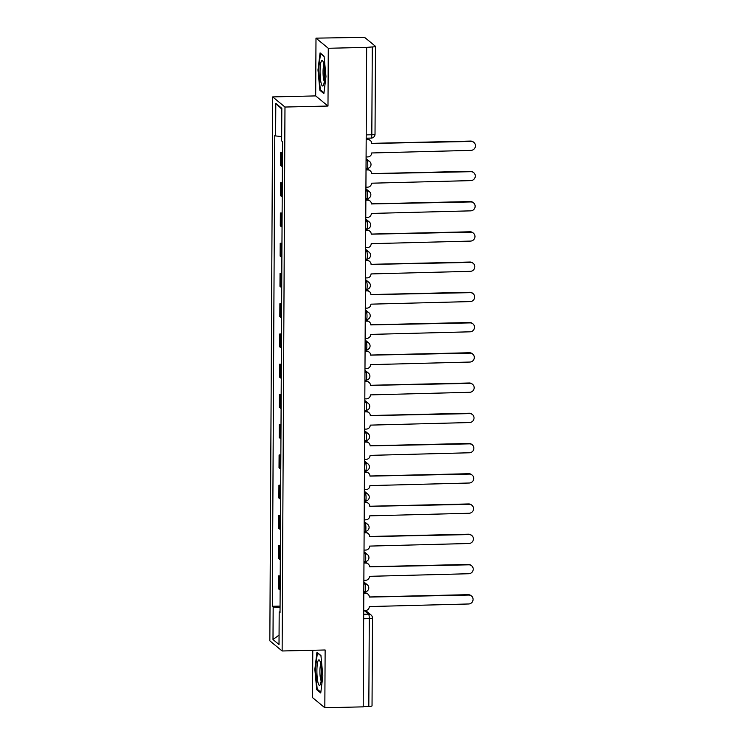 <?xml version="1.0" encoding="UTF-8"?>
<svg xmlns="http://www.w3.org/2000/svg" width="745" height="745" viewBox="0 0 745 745"><rect width="100%" height="100%" fill="white"/><g stroke="black" fill="none" stroke-linecap="round" stroke-linejoin="round"><path stroke-width="1.12" d="M312.779 650.273L312.537 697.618L324.829 707.75L363.206 706.856L366.661 47.382L328.284 48.276L315.992 38.144L315.684 95.909L272.689 96.906L269.839 640.849L282.131 650.981L284.981 107.038L327.986 106.041L328.284 48.276M315.992 38.144L360.701 37.408A3.921 0.596 0.3 0 1 365.274 37.911L375.415 46.264A3.921 0.596 0.3 0 1 375.48 46.376L375.024 134.193A3.921 0.596 -179.7 0 1 371.82 134.761L372.276 46.944A3.921 0.596 0.3 0 0 375.48 46.376M324.829 707.75L325.137 649.985L282.131 650.981M371.969 705.748A3.921 0.596 -179.7 0 1 372.034 705.86A3.921 0.596 -179.7 0 1 368.822 706.428L369.287 618.611A3.921 0.708 -91.3 0 0 368.589 614.141L364.249 610.565M363.206 706.558L368.822 706.428M372.276 46.944L366.661 47.382M282.429 153.768A9.024 1.369 -179.7 0 1 281.768 153.451L280.679 152.548L280.604 165.343L281.703 166.237A9.024 1.369 0.3 0 0 282.364 166.563M282.439 152.501L280.679 152.548M282.271 184.015A9.024 1.369 -179.7 0 1 281.61 183.689L280.52 182.786L280.446 195.581L281.545 196.484A9.024 1.369 0.3 0 0 282.206 196.801M282.281 182.749L280.52 182.786M282.113 214.253A9.024 1.369 -179.7 0 1 281.452 213.927L280.362 213.023L280.288 225.819L281.387 226.722A9.024 1.369 0.3 0 0 282.048 227.048M282.122 212.986L280.362 213.023M281.955 244.49A9.024 1.369 -179.7 0 1 281.293 244.174L280.204 243.27L280.129 256.066L281.228 256.96A9.024 1.369 0.3 0 0 281.889 257.286M281.964 243.224L280.204 243.27M281.796 274.737A9.024 1.369 -179.7 0 1 281.135 274.411L280.046 273.508L279.971 286.303L281.07 287.207A9.024 1.369 0.3 0 0 281.731 287.523M281.806 273.471L280.046 273.508M281.638 304.975A9.024 1.369 -179.7 0 1 280.977 304.649L279.887 303.746L279.813 316.541L280.912 317.445A9.024 1.369 0.3 0 0 281.573 317.77M281.647 303.709L279.887 303.746M281.48 335.213A9.024 1.369 -179.7 0 1 280.818 334.887L279.729 333.993L279.654 346.788L280.753 347.682A9.024 1.369 0.3 0 0 281.414 348.008M281.489 333.946L279.729 333.993M281.321 365.45A9.024 1.369 -179.7 0 1 280.66 365.134L279.571 364.231L279.496 377.026L280.595 377.929A9.024 1.369 0.3 0 0 281.256 378.246M281.331 364.193L279.571 364.231M281.163 395.697A9.024 1.369 -179.7 0 1 280.502 395.372L279.412 394.468L279.338 407.264L280.437 408.167A9.024 1.369 0.3 0 0 281.098 408.493M281.172 394.431L279.412 394.468M281.005 425.935A9.024 1.369 -179.7 0 1 280.344 425.609L279.254 424.715L279.179 437.511L280.278 438.405A9.024 1.369 0.3 0 0 280.94 438.731M281.014 424.669L279.254 424.715M280.846 456.173A9.024 1.369 -179.7 0 1 280.185 455.856L279.096 454.953L279.021 467.748L280.12 468.652A9.024 1.369 0.3 0 0 280.781 468.968M280.856 454.916L279.096 454.953M280.688 486.42A9.024 1.369 -179.7 0 1 280.027 486.094L278.937 485.191L278.863 497.986L279.962 498.889A9.024 1.369 0.3 0 0 280.623 499.215M280.697 485.153L278.937 485.191M280.53 516.657A9.024 1.369 -179.7 0 1 279.869 516.332L278.779 515.438L278.704 528.224L279.803 529.127A9.024 1.369 0.3 0 0 280.465 529.453M280.539 515.391L278.779 515.438M280.371 546.895A9.024 1.369 -179.7 0 1 279.71 546.579L278.611 545.675L278.546 558.471L279.645 559.374A9.024 1.369 0.3 0 0 280.306 559.691M280.381 545.638L278.611 545.675M280.213 577.142A9.024 1.369 -179.7 0 1 279.552 576.816L278.453 575.913L278.388 588.708L279.487 589.612A9.024 1.369 0.3 0 0 280.148 589.938M280.222 575.876L278.453 575.913M281.675 136.596L275.631 135.935L275.799 103.369L281.824 108.332L281.657 140.898L282.495 141.587L280.027 612.641L279.189 611.952L279.012 644.518L272.996 639.555L273.164 606.989L280.055 607.743M275.631 135.935L274.784 135.236L272.325 606.29L273.164 606.989M272.689 96.906L284.981 107.038M315.684 95.909L327.986 106.041M323.879 93.609L325.975 76.549L324.075 56.192L320.08 52.904L317.985 69.965L319.884 90.313L323.879 93.609M320.741 692.99L322.836 675.929L320.937 655.572L316.942 652.285L314.846 669.345L316.746 689.702L320.741 692.99M280.064 606.113L272.325 606.29M280.036 611.766L279.189 611.952M275.799 103.369L281.824 109.152M279.068 635.094L272.996 639.555M320.955 90.285L319.884 90.313M318.506 69.946L317.985 69.965M317.817 689.674L316.746 689.702M315.368 669.336L314.846 669.345M366.084 156.971L367.797 156.925A3.921 3.809 129.5 0 0 371.671 152.967L470.98 150.369A4.507 4.386 129.5 0 0 473.876 142.425A4.507 4.386 129.5 0 0 471.026 141.448L371.718 143.468A3.921 3.809 129.5 0 0 367.881 139.678L367.415 139.296A3.921 3.809 -50.5 0 1 369.892 140.144L370.358 140.526M366.177 139.324L367.415 139.296M371.718 143.357L470.561 141.066A4.507 4.386 -50.5 0 1 473.41 142.044L473.876 142.425M366.177 139.715L367.881 139.678M365.925 187.209L367.639 187.172A3.921 3.809 129.5 0 0 371.513 183.205L470.821 180.607A4.507 4.386 129.5 0 0 473.718 172.672A4.507 4.386 129.5 0 0 470.868 171.695L371.559 173.706A3.921 3.809 129.5 0 0 367.723 169.916L367.257 169.534A3.921 3.809 -50.5 0 1 369.734 170.382L370.2 170.763M366.019 169.562L367.257 169.534M371.559 173.604L470.402 171.313A4.507 4.386 -50.5 0 1 473.252 172.281L473.718 172.672M366.019 169.953L367.723 169.916M365.767 217.447L367.481 217.41A3.921 3.809 129.5 0 0 371.355 213.442L470.663 210.854A4.507 4.386 129.5 0 0 473.559 202.91A4.507 4.386 129.5 0 0 470.71 201.932L371.401 203.944A3.921 3.809 129.5 0 0 367.564 200.154L367.099 199.772A3.921 3.809 -50.5 0 1 369.576 200.619L370.042 201.01M365.86 199.8L367.099 199.772M371.401 203.841L470.244 201.55A4.507 4.386 -50.5 0 1 473.094 202.528L473.559 202.91M365.86 200.2L367.564 200.154M321.253 61.369A12.749 2.309 -91.3 0 0 320.294 77.629A12.749 2.309 -91.3 0 0 323.386 85.302A12.749 2.309 -91.3 0 0 323.47 85.116A12.749 2.309 -91.3 0 0 324.671 72.917A12.749 2.309 -91.3 0 0 322.827 61.146A12.749 2.309 -91.3 0 0 321.253 61.369M323.935 64.955A8.726 1.583 -91.3 0 0 323.889 65.066A8.726 1.583 -91.3 0 0 323.069 73.373A8.726 1.583 -91.3 0 0 324.317 81.447M323.982 92.78L320.331 89.773L318.497 70.058L320.527 53.528L324.103 56.471M318.115 660.759A12.749 2.309 -91.3 0 0 317.156 677.009A12.749 2.309 -91.3 0 0 320.248 684.692A12.749 2.309 -91.3 0 0 320.331 684.497A12.749 2.309 -91.3 0 0 321.533 672.297A12.749 2.309 -91.3 0 0 319.689 660.536A12.749 2.309 -91.3 0 0 318.115 660.759M320.797 664.344A8.726 1.583 -91.3 0 0 320.75 664.447A8.726 1.583 -91.3 0 0 319.931 672.763A8.726 1.583 -91.3 0 0 321.179 680.828M320.844 692.161L317.193 689.162L315.358 669.438L317.389 652.909L320.965 655.851M365.609 247.694L367.322 247.647A3.921 3.809 129.5 0 0 371.196 243.68L470.505 241.091A4.507 4.386 129.5 0 0 473.401 233.148A4.507 4.386 129.5 0 0 470.551 232.17L371.243 234.181A3.921 3.809 129.5 0 0 367.406 230.401L366.94 230.019A3.921 3.809 -50.5 0 1 369.418 230.866L369.883 231.248M365.702 230.047L366.94 230.019M371.243 234.079L470.086 231.788A4.507 4.386 -50.5 0 1 472.935 232.766L473.401 233.148M365.702 230.438L367.406 230.401M365.45 277.932L367.164 277.894A3.921 3.809 129.5 0 0 371.038 273.927L470.346 271.329A4.507 4.386 129.5 0 0 473.243 263.395A4.507 4.386 129.5 0 0 470.393 262.417L371.085 264.428A3.921 3.809 129.5 0 0 367.248 260.638L366.782 260.256A3.921 3.809 -50.5 0 1 369.259 261.104L369.725 261.486M365.544 260.284L366.782 260.256M371.085 264.326L469.927 262.026A4.507 4.386 -50.5 0 1 472.777 263.004L473.243 263.395M365.544 260.675L367.248 260.638M365.292 308.169L367.006 308.132A3.921 3.809 129.5 0 0 370.88 304.165L470.188 301.576A4.507 4.386 129.5 0 0 473.084 293.632A4.507 4.386 129.5 0 0 470.235 292.655L370.926 294.666A3.921 3.809 129.5 0 0 367.089 290.876L366.624 290.494A3.921 3.809 -50.5 0 1 369.101 291.342L369.567 291.733M365.385 290.522L366.624 290.494M370.926 294.564L469.769 292.273A4.507 4.386 -50.5 0 1 472.619 293.251L473.084 293.632M365.385 290.923L367.089 290.876M365.134 338.416L366.847 338.37A3.921 3.809 129.5 0 0 370.721 334.403L470.03 331.814A4.507 4.386 129.5 0 0 472.926 323.87A4.507 4.386 129.5 0 0 470.076 322.892L370.768 324.904A3.921 3.809 129.5 0 0 366.931 321.123L366.466 320.732A3.921 3.809 -50.5 0 1 368.943 321.589L369.408 321.97M365.227 320.769L366.466 320.732M370.768 324.801L469.611 322.51A4.507 4.386 -50.5 0 1 472.46 323.488L472.926 323.87M365.227 321.16L366.931 321.123M364.976 368.654L366.689 368.617A3.921 3.809 129.5 0 0 370.563 364.65L469.872 362.051A4.507 4.386 129.5 0 0 472.768 354.117A4.507 4.386 129.5 0 0 469.918 353.139L370.61 355.151A3.921 3.809 129.5 0 0 366.773 351.361L366.307 350.979A3.921 3.809 -50.5 0 1 368.784 351.826L369.25 352.208M365.069 351.007L366.307 350.979M370.61 355.048L469.452 352.748A4.507 4.386 -50.5 0 1 472.302 353.726L472.768 354.117M365.069 351.398L366.773 351.361M364.817 398.892L366.531 398.854A3.921 3.809 129.5 0 0 370.405 394.887L469.713 392.289A4.507 4.386 129.5 0 0 472.609 384.355A4.507 4.386 129.5 0 0 469.76 383.377L370.451 385.388A3.921 3.809 129.5 0 0 366.615 381.598L366.149 381.216A3.921 3.809 -50.5 0 1 368.626 382.064L369.092 382.455M364.91 381.244L366.149 381.216M370.451 385.286L469.294 382.995A4.507 4.386 -50.5 0 1 472.144 383.973L472.609 384.355M364.91 381.645L366.615 381.598M364.659 429.139L366.372 429.092A3.921 3.809 129.5 0 0 370.246 425.125L469.555 422.536A4.507 4.386 129.5 0 0 472.451 414.592A4.507 4.386 129.5 0 0 469.601 413.615L370.293 415.626A3.921 3.809 129.5 0 0 366.456 411.845L365.991 411.454A3.921 3.809 -50.5 0 1 368.468 412.311L368.933 412.693M364.752 411.482L365.991 411.454M370.293 415.524L469.136 413.233A4.507 4.386 -50.5 0 1 471.985 414.211L472.451 414.592M364.752 411.883L366.456 411.845M364.501 459.376L366.214 459.339A3.921 3.809 129.5 0 0 370.088 455.372L469.397 452.774A4.507 4.386 129.5 0 0 472.293 444.83A4.507 4.386 129.5 0 0 469.443 443.862L370.135 445.873A3.921 3.809 129.5 0 0 366.298 442.083L365.832 441.701A3.921 3.809 -50.5 0 1 368.309 442.549L368.775 442.93M364.594 441.729L365.832 441.701M370.135 445.761L468.978 443.471A4.507 4.386 -50.5 0 1 471.827 444.448L472.293 444.83M364.594 442.12L366.298 442.083M364.342 489.614L366.056 489.577A3.921 3.809 129.5 0 0 369.93 485.61L469.238 483.011A4.507 4.386 129.5 0 0 472.134 475.077A4.507 4.386 129.5 0 0 469.285 474.099L369.976 476.111A3.921 3.809 129.5 0 0 366.14 472.321L365.674 471.939A3.921 3.809 -50.5 0 1 368.151 472.786L368.617 473.168M364.435 471.967L365.674 471.939M369.976 476.008L468.819 473.718A4.507 4.386 -50.5 0 1 471.669 474.695L472.134 475.077M364.435 472.367L366.14 472.321M364.184 519.852L365.897 519.814A3.921 3.809 129.5 0 0 369.771 515.847L469.08 513.258A4.507 4.386 129.5 0 0 471.976 505.315A4.507 4.386 129.5 0 0 469.127 504.337L369.818 506.349A3.921 3.809 129.5 0 0 365.981 502.568L365.516 502.177A3.921 3.809 -50.5 0 1 367.993 503.033L368.458 503.415M364.277 502.204L365.516 502.177M369.818 506.246L468.661 503.955A4.507 4.386 -50.5 0 1 471.51 504.933L471.976 505.315M364.277 502.605L365.981 502.568M364.026 550.099L365.739 550.061A3.921 3.809 129.5 0 0 369.613 546.094L468.922 543.496A4.507 4.386 129.5 0 0 471.818 535.553A4.507 4.386 129.5 0 0 468.968 534.584L369.66 536.596A3.921 3.809 129.5 0 0 365.823 532.805L365.357 532.424A3.921 3.809 -50.5 0 1 367.834 533.271L368.3 533.653M364.119 532.452L365.357 532.424M369.66 536.484L468.503 534.193A4.507 4.386 -50.5 0 1 471.352 535.171L471.818 535.553M364.119 532.843L365.823 532.805M363.867 580.336L365.581 580.299A3.921 3.809 129.5 0 0 369.455 576.332L468.763 573.734A4.507 4.386 129.5 0 0 471.66 565.8A4.507 4.386 129.5 0 0 468.81 564.822L369.501 566.833A3.921 3.809 129.5 0 0 365.665 563.043L365.199 562.661A3.921 3.809 -50.5 0 1 367.676 563.509L368.142 563.89M363.96 562.689L365.199 562.661M369.501 566.731L468.344 564.44A4.507 4.386 -50.5 0 1 471.194 565.418L471.66 565.8M363.96 563.08L365.665 563.043M363.709 610.574L365.423 610.537A3.921 3.809 129.5 0 0 369.297 606.57L468.605 603.981A4.507 4.386 129.5 0 0 471.501 596.037A4.507 4.386 129.5 0 0 468.652 595.059L369.343 597.071A3.921 3.809 129.5 0 0 365.506 593.29L365.041 592.899A3.921 3.809 -50.5 0 1 367.518 593.746L367.983 594.138M363.802 592.927L365.041 592.899M369.343 596.968L468.186 594.678A4.507 4.386 -50.5 0 1 471.036 595.655L471.501 596.037M363.802 593.327L365.506 593.29M364.845 591.744A3.921 0.708 -91.3 0 0 364.957 591.791A3.921 0.708 -91.3 0 0 365.59 588.457A3.921 0.708 -91.3 0 0 364.892 583.996L363.858 583.139M363.849 584.015L364.892 583.996A3.921 3.809 -50.5 0 1 367.36 584.844L363.858 581.957M365.003 561.507A3.921 0.708 -91.3 0 0 365.115 561.553A3.921 0.708 -91.3 0 0 365.748 558.219A3.921 0.708 -91.3 0 0 365.05 553.749L364.016 552.902M364.007 553.777L365.05 553.749A3.921 3.809 -50.5 0 1 367.518 554.606L364.016 551.719M365.162 531.269A3.921 0.708 -91.3 0 0 365.274 531.306A3.921 0.708 -91.3 0 0 365.907 527.982A3.921 0.708 -91.3 0 0 365.208 523.511L364.175 522.655M364.165 523.539L365.208 523.511A3.921 3.809 -50.5 0 1 367.676 524.359L364.175 521.472M365.32 501.022A3.921 0.708 -91.3 0 0 365.432 501.068A3.921 0.708 -91.3 0 0 366.065 497.735A3.921 0.708 -91.3 0 0 365.367 493.274L364.333 492.417M364.324 493.292L365.367 493.274A3.921 3.809 -50.5 0 1 367.834 494.121L364.333 491.234M365.478 470.784A3.921 0.708 -91.3 0 0 365.59 470.831A3.921 0.708 -91.3 0 0 366.223 467.497A3.921 0.708 -91.3 0 0 365.525 463.027L364.491 462.179M364.482 463.055L365.525 463.027A3.921 3.809 -50.5 0 1 367.993 463.884L364.491 460.997M365.637 440.546A3.921 0.708 -91.3 0 0 365.748 440.593A3.921 0.708 -91.3 0 0 366.382 437.259A3.921 0.708 -91.3 0 0 365.683 432.789L364.65 431.932M364.64 432.817L365.683 432.789A3.921 3.809 -50.5 0 1 368.151 433.637L364.65 430.75M365.795 410.299A3.921 0.708 -91.3 0 0 365.907 410.346A3.921 0.708 -91.3 0 0 366.54 407.021A3.921 0.708 -91.3 0 0 365.842 402.551L364.808 401.695M364.799 402.57L365.842 402.551A3.921 3.809 -50.5 0 1 368.319 403.399L364.808 400.512M365.953 380.062A3.921 0.708 -91.3 0 0 366.065 380.108A3.921 0.708 -91.3 0 0 366.698 376.774A3.921 0.708 -91.3 0 0 366 372.304L364.966 371.457M364.957 372.332L366 372.304A3.921 3.809 -50.5 0 1 368.477 373.161L364.966 370.274M366.112 349.824A3.921 0.708 -91.3 0 0 366.223 349.871A3.921 0.708 -91.3 0 0 366.857 346.537A3.921 0.708 -91.3 0 0 366.158 342.067L365.125 341.21M365.115 342.095L366.158 342.067A3.921 3.809 -50.5 0 1 368.635 342.914L365.125 340.027M366.27 319.577A3.921 0.708 -91.3 0 0 366.382 319.624A3.921 0.708 -91.3 0 0 367.015 316.299A3.921 0.708 -91.3 0 0 366.317 311.829L365.283 310.972M365.274 311.848L366.317 311.829A3.921 3.809 -50.5 0 1 368.794 312.676L365.283 309.79M366.428 289.339A3.921 0.708 -91.3 0 0 366.54 289.386A3.921 0.708 -91.3 0 0 367.173 286.052A3.921 0.708 -91.3 0 0 366.475 281.591L365.441 280.735M365.432 281.61L366.475 281.591A3.921 3.809 -50.5 0 1 368.952 282.439L365.441 279.552M366.587 259.102A3.921 0.708 -91.3 0 0 366.698 259.148A3.921 0.708 -91.3 0 0 367.332 255.814A3.921 0.708 -91.3 0 0 366.633 251.344L365.599 250.497M365.59 251.372L366.633 251.344A3.921 3.809 -50.5 0 1 369.11 252.192L365.599 249.305M366.745 228.864A3.921 0.708 -91.3 0 0 366.857 228.901A3.921 0.708 -91.3 0 0 367.49 225.577A3.921 0.708 -91.3 0 0 366.791 221.107L365.758 220.25M365.748 221.125L366.791 221.107A3.921 3.809 -50.5 0 1 369.269 221.954L365.758 219.067M366.903 198.617A3.921 0.708 -91.3 0 0 367.015 198.664A3.921 0.708 -91.3 0 0 367.648 195.33A3.921 0.708 -91.3 0 0 366.95 190.869L365.916 190.012M365.907 190.888L366.95 190.869A3.921 3.809 -50.5 0 1 369.427 191.716L365.916 188.83M367.062 168.379A3.921 0.708 -91.3 0 0 367.173 168.426A3.921 0.708 -91.3 0 0 367.806 165.092A3.921 0.708 -91.3 0 0 367.108 160.622L366.074 159.775M366.065 160.65L367.108 160.622A3.921 3.809 -50.5 0 1 369.585 161.479L366.074 158.583M363.69 614.262L368.589 614.141A3.921 3.809 129.5 0 1 372.425 617.931A3.921 0.596 -179.7 0 1 372.491 618.043A3.921 0.596 -179.7 0 1 369.287 618.611L363.662 618.741M279.645 559.374L279.71 546.579M279.803 529.127L279.869 516.332M279.962 498.889L280.027 486.094M280.12 468.652L280.185 455.856M280.278 438.405L280.344 425.609M280.437 408.167L280.502 395.372M280.595 377.929L280.66 365.134M280.753 347.682L280.818 334.887M280.912 317.445L280.977 304.649M281.07 287.207L281.135 274.411M281.228 256.96L281.293 244.174M281.387 226.722L281.452 213.927M281.545 196.484L281.61 183.689M281.703 166.237L281.768 153.451M279.487 589.612L279.552 576.816M371.085 138.049A3.921 0.708 -91.3 0 0 371.196 138.095A3.921 0.708 -91.3 0 0 371.82 134.761L366.205 134.892M374.959 134.081A3.921 0.596 -179.7 0 1 375.024 134.193A3.921 3.921 0 0 1 371.196 138.095L366.186 138.207M471.026 141.448L470.561 141.066M470.868 171.695L470.402 171.313M470.71 201.932L470.244 201.55M470.551 232.17L470.086 231.788M470.393 262.417L469.927 262.026M470.235 292.655L469.769 292.273M470.076 322.892L469.611 322.51M469.918 353.139L469.452 352.748M469.76 383.377L469.294 382.995M469.601 413.615L469.136 413.233M469.443 443.862L468.978 443.471M469.285 474.099L468.819 473.718M469.127 504.337L468.661 503.955M468.968 534.584L468.503 534.193M468.81 564.822L468.344 564.44M468.652 595.059L468.186 594.678M366.028 168.454L367.173 168.426A3.921 3.921 0 0 0 369.585 161.479M365.87 198.692L367.015 198.664A3.921 3.921 0 0 0 369.427 191.716M365.711 228.929L366.857 228.901A3.921 3.921 0 0 0 369.269 221.954M365.553 259.176L366.698 259.148A3.921 3.921 0 0 0 369.11 252.192M365.395 289.414L366.54 289.386A3.921 3.921 0 0 0 368.952 282.439M365.236 319.652L366.382 319.624A3.921 3.921 0 0 0 368.794 312.676M365.078 349.889L366.223 349.871A3.921 3.921 0 0 0 368.635 342.914M364.92 380.136L366.065 380.108A3.921 3.921 0 0 0 368.477 373.161M364.761 410.374L365.907 410.346A3.921 3.921 0 0 0 368.319 403.399M364.603 440.612L365.748 440.593A3.921 3.921 0 0 0 368.151 433.637M364.445 470.859L365.59 470.831A3.921 3.921 0 0 0 367.993 463.884M364.286 501.096L365.432 501.068A3.921 3.921 0 0 0 367.834 494.121M364.128 531.334L365.274 531.306A3.921 3.921 0 0 0 367.676 524.359M363.97 561.581L365.115 561.553A3.921 3.921 0 0 0 367.518 554.606M363.811 591.819L364.957 591.791A3.921 3.921 0 0 0 367.36 584.844M365.637 610.528L371.066 614.997A3.921 3.921 0 0 1 372.491 618.043L372.034 705.86"/></g></svg>
